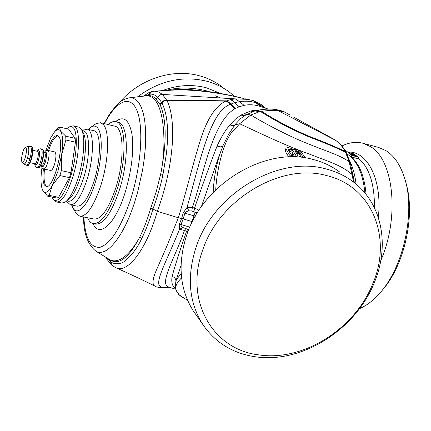 <?xml version="1.0" encoding="UTF-8"?>
<svg xmlns="http://www.w3.org/2000/svg" width="431" height="431" viewBox="0 0 431 431"><rect width="100%" height="100%" fill="white"/><g stroke="black" fill="none" stroke-linecap="round" stroke-linejoin="round"><path stroke-width="0.65" d="M348.841 152.967L349.002 152.536L348.237 152.488M349.616 153.533L349.902 152.768L349.002 152.536M341.88 146.023C349.035 142.44 356.022 141.508 362.843 143.227L378.483 147.397L386.02 150.688C394.241 155.855 400.442 165.035 404.623 178.224C415.818 211.853 403.389 268.141 379.075 293.926C372.74 300.935 366.21 305.843 359.481 308.661M362.843 143.227L370.229 146.492C393.034 158.91 399.99 214.977 381.44 259.047L380.762 260.701M347.531 151.927L353.495 153.802L358.517 157.24L351.831 155.397L344.461 149.492M351.319 154.821L349.239 153.274M352.229 155.063L352.73 153.808L349.902 152.768M351.793 155.37L350.882 154.584L355.855 156L352.73 153.808M351.367 154.837L351.917 153.436M350.543 154.206L350.969 153.091M364.917 192.996C363.279 176.15 358.544 164.049 350.705 156.706L357.945 158.834L358.517 157.24M350.963 154.643L349.746 153.678M344.73 149.713L349.035 153.118M405.819 182.572C415.872 214.266 404.456 265.97 381.995 290.489M202.629 250.266C184.037 300.903 213.253 349.627 258.438 354.826C303.117 361.986 355.311 328.745 372.971 283.237C392.28 238.203 372.594 186.144 326.272 175.492C280.899 162.713 219.131 199.289 202.629 250.266M293.651 154.713L291.787 152.111L288.765 150.85M300.989 156.701L299.206 154.163L296.027 152.66M345.436 151.065L345.657 150.5M350.705 156.706L346.804 153.619M374.593 281.896C356.119 329.44 301.678 364.141 254.888 356.717C232.487 353.285 215.053 342.429 202.597 324.15C188.848 302.131 186.677 276.476 196.083 247.184C213.286 193.643 278.216 155.3 325.777 168.882C336.024 171.468 345.129 175.756 353.091 181.742C382.157 203.297 389.823 245.185 374.593 281.896M290.726 154.05L295.865 155.262L292.498 150.22L290.268 149.11L288.571 148.927L288.102 149.223L288.14 149.821L290.726 154.05M292.547 152.87L293.263 150.985M291.787 152.111L292.498 150.22M290.801 151.491L291.496 149.589M289.584 151.017L290.268 149.11M288.862 150.855L289.535 148.943M288.215 149.95L288.571 148.927M295.741 150.678L295.294 150.936L295.348 151.523L297.95 155.817L303.289 157.428L299.917 152.272L296.679 150.748L295.741 150.678L295.407 151.631M299.954 154.961L300.676 153.075M299.206 154.163L299.917 152.272M298.236 153.495L298.936 151.599M297.056 152.957L297.74 151.055M296.011 152.628L296.679 150.748M196.261 315.126L193.239 310.821C179.711 289.179 177.486 264.058 186.564 235.461C203.157 183.191 266.385 146.001 313.003 159.443C323.045 162.008 331.983 166.237 339.817 172.12M298.942 157.18L289.384 154.896L285.839 148.593L286.405 147.925L288.409 147.569L291.049 148.361L293.533 149.95L293.624 149.568L295.558 149.336L298.473 150.365L301.824 152.714L305.175 157.881M293.489 149.918L293.624 149.568M289.433 156.965L288.668 156.814L289.384 154.896M288.668 156.814L285.414 151.513L286.136 149.627M285.414 151.513L285.117 150.478L285.839 148.593M353.625 182.146L349.164 161.641L345.193 151.464C342.537 146.599 339.208 142.801 335.205 140.08L335.469 140.231M181.198 296.501L179.732 295.386C176.451 291.184 171.883 287.725 181.58 277.823M215.71 189.931C216.949 168.042 222.908 148.312 227.536 139.148C232.018 130.259 234.943 129.51 239.641 123.74L250.81 115.002L259.43 111.726L261.477 111.311L270.178 110.336L278.701 110.67L285.063 112.243L289.465 114.738M335.507 140.258L275.975 109.544L280.931 110.595L282.472 111.333M175.853 281.411L176.419 279.584L181.192 273.615M181.02 265.48L176.381 279.687M213.189 192.468C213.911 177.545 216.389 164.033 220.624 151.933L222.978 145.775M264.397 109.318L250.513 111.063L241.064 115.007L235.261 119.306L229.998 124.834C231.759 125.83 233.392 125.841 234.906 124.871L228.592 134.332L223.145 145.376L218.743 156.846L201.32 206.815M221.89 86.669C215.392 81.804 208.108 78.232 200.032 75.958C172.955 68.06 139.364 78.846 119.263 102.713M169.103 287.154L168.93 287.094C158.317 284.487 175.142 257.452 184.473 230.51L186.591 231.167C179.549 251.553 174.711 266.67 172.082 276.513C171.355 281.217 171.937 284.702 173.828 286.96L175.692 288.695M173.828 286.96L175.514 287.736M169.232 287.197L166.964 287.385C149.772 289.67 161.932 272.252 179.598 229.157L184.473 230.51L185.718 228.586L187.873 229.244L186.591 231.167L187.981 231.587M187.873 229.244L188.81 229.513M168.833 287.073L165.806 287.579C159.987 287.757 156.318 287.245 154.794 286.044C151.664 284.288 152.693 277.86 157.891 266.746L166.635 246.737L178.342 217.757L181.575 218.506L183.299 212.779L194.025 215.812L195.114 212.499L193.939 211.643L191.757 211.034L188.897 210.797C186.698 211.335 185.384 212.079 184.953 213.027L183.186 218.878L181.575 218.506L179.463 223.996L181.025 224.492L183.186 218.878L192.377 221.701M229.998 124.834C225.294 130.34 220.99 137.408 217.089 146.034C209.822 164.804 202.311 185.481 194.548 208.071L198.982 210.258M250.513 111.063L252.571 111.624M190.761 225.047L194.025 215.812L195.281 216.303M195.114 212.499L197.42 212.704M193.939 211.643L194.548 208.071L192.382 207.516C203.184 176.5 211.896 122.097 234.89 108.768L239.151 106.786L244.07 105.369C249.08 104.291 254.392 104.62 260.012 106.349L268.362 109.118M191.757 211.034L192.382 207.516L187.043 207.419C200.399 159.949 210.102 111.968 229.992 104.442L234.512 102.713L239.485 101.63C245.438 100.795 251.014 101.21 256.208 102.874L257.786 103.429L264.176 107.691M234.556 96.388L229.567 92.229C222.972 87.294 215.57 83.673 207.354 81.373C182.986 75.306 159.707 80.473 137.505 96.873M179.463 223.996L179.598 229.157L183.121 227.616L185.718 228.586M189.807 227.169L181.025 224.492C180.729 225.413 181.429 226.458 183.121 227.616M188.897 210.797L187.043 207.419L183.299 212.779M161.77 90.871C177.033 84.999 191.978 84.002 206.611 87.87L219.934 93.209M179.318 224.379L181.079 224.373M207.343 91.043C191.908 87.202 177.949 87.046 165.477 90.569M220.575 97.918L214.924 95.677M154.794 286.044C142.93 280.107 129.92 273.992 115.767 267.689C126.838 273.884 145.883 251.257 157.347 211.335L178.342 217.757C185.292 195.458 192.743 164.696 199.65 142.505C206.347 120.044 215.037 106.252 225.709 101.134L230.343 99.653L235.299 98.882L247.997 99.351M147.968 95.655L148.393 95.612C150.845 95.413 153.317 96.447 155.801 98.704L160.003 104.55C166.641 119.166 166.867 142.327 160.688 174.038L156.34 191.316L150.807 207.941L157.347 211.335C165.445 189.09 170.385 167.212 172.163 145.71C173.542 125.394 171.807 110.325 166.948 100.509L162.417 94.416L235.299 98.882L239.485 101.63L244.07 105.369M159.729 104.016L161.84 102.664L157.789 97.282L155.801 98.704L157.789 97.282C158.807 95.37 160.354 94.416 162.417 94.416L158.834 92.067L154.869 91.178M150.807 207.941C147.58 219.045 143.895 228.764 139.757 237.109C129.192 257.156 119.613 264.93 111.015 260.443L110.568 260.173M235.498 108.423L229.076 102.276L226.35 100.859L166.652 99.944C164.545 99.96 162.94 100.865 161.84 102.664L162.126 103.208C165.596 110.605 167.4 120.023 167.54 131.466C167.578 140.123 167.174 147.682 166.334 154.142L163.004 174.35L160.688 174.038C167.255 143.992 164.653 93.177 145.554 95.93L148.393 95.612L151.076 92.256L153.452 91.248M87.574 217.774C89.028 221.189 90.93 223.15 93.285 223.651C101.08 224.007 108.887 212.957 116.699 190.507C127.026 159.459 126.03 122.69 115.81 121.628C113.466 121.089 110.912 122.07 108.159 124.554M100.542 122.7L114.651 126.132C123.983 127.118 124.861 160.601 115.486 188.826C108.375 209.304 101.258 219.384 94.13 219.072L79.886 216.249C86.755 216.507 93.716 206.314 100.768 185.675C108.752 161.102 109.803 131.293 103.402 124.618L100.542 122.695L96.07 123.675L95.24 124.236M75.721 212.618L76.244 213.485L79.886 216.249M88.301 129.402L91.097 127.043C93.64 125.502 95.811 125.809 97.611 127.964C103.262 134.084 102.212 160.914 95.073 183.035C88.317 204.962 77.882 216.281 73.146 208.335L71.605 205.016M51.822 197.026L53.659 199.833C58.805 202.554 64.505 194.634 70.765 176.058C76.837 156.765 78.081 133.448 73.599 128.077L72.139 126.752L70.447 126.434L66.595 128.707M69.466 177.626L58.594 197.296L56.984 198.082L47.582 196.159L49.15 195.356L52.447 185.147L59.866 175.562L69.466 177.626L70.964 172.734L61.358 170.649L61.628 154.804L65.905 139.983L65.717 136.153L60.55 131.051L59.424 127.005L68.664 129.198L75.193 138.367L75.42 142.187L70.964 172.734M71.487 126.024L73.502 125.863L75.711 127.474C80.365 132.985 79.115 156.981 72.855 176.834C67.279 193.713 61.892 202.096 56.693 201.994L54.931 201.002M87.089 129.111L93.883 130.733C101.069 131.455 101.377 158.522 93.953 181.386C88.307 198.071 82.73 206.33 77.23 206.158L70.382 204.768C75.786 204.919 81.297 196.617 86.922 179.867C94.319 156.922 94.141 129.796 87.089 129.111L83.102 130.281M56.693 201.994L61.832 203.033L65.059 202.214C69.628 198.944 73.987 190.863 78.135 177.976C84.234 158.716 85.564 135.377 81.184 129.187L78.604 127.08L73.502 125.863M67.258 202.026L70.382 204.768M22.73 152.423C23.662 149.363 24.578 147.634 25.477 147.235C26.878 147.844 26.824 151.211 25.321 157.326C24.125 161.113 23.064 162.799 22.132 162.385C21.211 160.828 21.41 157.509 22.73 152.423M54.78 151.927C56.375 153.334 56.294 157.439 54.548 164.254C53.218 168.397 51.93 170.466 50.686 170.471L43.86 168.995C44.996 169.017 46.203 167.136 47.491 163.344L47.674 162.746C49.425 155.909 49.522 151.793 47.97 150.392L54.78 151.927M75.42 142.187L65.905 139.983M75.193 138.367L65.717 136.153M59.424 127.005L57.835 128.115L54.559 131.864M41.942 188.255L42.744 190.346L47.582 196.159M58.594 197.296L49.15 195.356M59.866 175.562L61.358 170.649M45.616 151.028L50.739 137.748L54.635 131.778C57.048 129.187 59.02 128.944 60.55 131.051C62.894 135.005 63.249 142.925 61.628 154.804L57.883 171.49L52.447 185.147C48.283 192.463 45.05 194.198 42.744 190.346L42.071 188.686C40.697 183.886 40.67 176.796 41.996 167.427M47.48 150.333C50.939 140.35 54.247 135.393 57.398 135.463L58.88 136.622C65.146 143.976 53.396 189.721 46.128 186.504L44.371 184.937C42.884 181.866 42.556 176.5 43.391 168.839M46.715 186.531L45.497 185.174C44.01 182.114 43.676 176.764 44.495 169.13M48.601 150.532C51.774 141.346 54.888 136.395 57.943 135.684M374.464 207.844C374.598 183.773 369.184 167.18 358.22 158.053M378.326 217.477C382.512 179.926 367.508 150.963 348.059 152.057M352.348 155.645L351.437 154.853M366.081 194.435C364.567 177.152 359.81 164.761 351.815 157.256M351.217 157.035L351.831 155.397M347.774 157.245C351.96 164.243 354.74 173.208 356.103 184.139M241.064 115.007L242.545 115.605L244.059 115.605L247.34 113.886L240.848 118.428L235.525 124.074L234.906 124.871L239.641 123.74C255.777 131.25 286.06 145.834 308.359 153.711C331.908 162.773 341.562 165.418 352.224 174.641L353.226 176.349L354.357 182.717M254.791 110.966L244.474 115.621L247.523 114.393L250.81 115.002C266.067 124.268 290.758 137.16 309.447 144.326C329.074 152.31 338.34 154.567 349.164 161.641L350.279 163.204L353.194 176.171M255.901 110.692L260.48 111.505C276.029 121.316 292.423 129.86 309.673 137.144C324.538 142.763 336.525 147.806 345.619 152.283L346.756 153.528L350.236 163.053M256.957 110.455L261.477 111.311C276.761 120.955 292.821 129.348 309.657 136.487C324.241 142.047 336.083 147.041 345.193 151.464L346.686 153.382M335.205 140.08L335.55 140.29C339.924 143.281 343.491 147.359 346.244 152.526M178.649 294.325L180.541 296.065L185.664 299.125L179.21 294.933L176.09 290.074C175.999 289.47 174.339 286.766 176.419 279.584L178.617 272.484L176.392 279.654M332.775 138.615L293.102 116.823M275.888 109.533L275.964 109.544C270.329 108.741 264.068 109.027 257.194 110.401L255.044 110.902L259.43 111.726M172.082 276.513C174.436 277.106 175.724 278.588 175.956 280.958M217.089 146.034C219.918 147.17 221.895 147.057 223.016 145.689M251.623 110.794L253.466 111.338M252.674 110.557L254.355 111.085M168.909 287.089L165.957 287.569M234.89 108.768L229.992 104.442L228.441 102.573L225.709 101.134L166.948 100.509C164.836 100.52 163.225 101.42 162.126 103.208L160.003 104.55M239.151 106.786L232.993 100.946L230.343 99.653M260.556 106.516L253.078 100.515L244.894 98.742M260.938 106.64L253.972 100.789L253.078 100.515M261.337 106.769L257.786 103.429L253.972 100.789M263.815 107.572L261.967 105.008L254.893 101.102M155.72 91.221L159.901 90.995C184.22 87.838 215.473 91.684 244.118 98.57L243.391 98.408M158.818 91.065L162.368 90.833C186.984 88.441 213.733 90.909 242.621 98.236L216.19 92.493L188.719 89.384L175.918 89.621L152.8 91.334M106.182 257.479L106.699 258.95L111.581 265.022M106.188 257.485L106.57 258.724L105.762 257.221M110.045 259.855L111.392 264.855L112.038 265.41M109.819 259.715L110.191 261.256L107.502 258.293M108.978 259.203L109.442 259.484C119.468 265.297 131.875 251.699 139.757 237.109L141.551 238.86C137.451 247.631 132.15 254.84 125.636 260.491C121.391 264.532 113.719 264.726 110.535 261.542L111.85 265.248L115.767 267.689M145.495 95.935L149.772 94.19C152.418 93.845 155.085 94.874 157.778 97.277C158.797 95.364 160.343 94.411 162.412 94.405M147.855 95.666L150.548 92.396L152.526 91.383C147.655 92.638 146.061 94.534 146.373 94.184L146.702 93.942M145.123 95.973L146.373 94.184L143.873 96.124M163.004 174.35C160.682 185.766 156.437 199.876 152.919 209.051C149.832 219.788 146.044 229.723 141.551 238.86M129.171 97.853L145.015 95.989M104.178 123.584C107.028 118.024 110.837 112.168 111.51 111.354L117.194 104.604C120.766 100.865 124.925 98.591 129.661 97.794L133.109 98.155L136.266 99.917L139.068 103.084L141.449 107.637L143.351 113.531L144.719 120.68L145.511 128.955L145.705 138.216L145.285 148.275L144.245 158.926L142.602 169.938L137.667 192.081L134.467 202.748C123.137 237.901 105.913 257.846 95.811 251.101L95.391 250.842M83.846 217.035C85.085 238.273 90.558 248.342 100.261 247.243C110.659 243.59 120.658 228.01 130.259 200.496L130.27 200.469C141.179 167.217 143.895 127.172 137.02 110.659C130.227 93.883 116.122 101.096 104.464 123.654M115.556 121.569C123.778 115.346 129.273 119.737 132.042 134.731C133.96 151.707 131.541 171.328 124.796 193.594L124.785 193.627C114.915 224.842 99.114 238.165 93.031 223.597M93.285 223.651L95.569 224.098C103.413 224.465 111.246 213.437 119.069 191.014L119.08 190.987C129.408 159.982 128.352 123.261 118.078 122.183L115.81 121.623M82.337 131.223C89.977 128.6 90.952 155.203 83.512 178.289C77.591 195.652 72.074 203.173 66.961 200.851M65.733 201.735L68.13 200.016C72.392 196.967 76.438 189.489 80.274 177.588C85.909 159.815 87.127 138.265 83.043 132.473L81.588 129.903M26.226 165.175L27.304 165.412C28.403 165.407 29.599 163.435 30.881 159.497L31.005 159.082C32.751 152.191 32.896 148.054 31.441 146.669L30.369 146.427L30.887 146.885C31.738 149.223 31.415 153.21 29.917 158.845C28.667 162.913 27.439 165.025 26.226 165.175L23.737 163.872M27.562 146.567L28.392 146.96C29.157 149.169 28.85 152.892 27.471 158.123L29.917 158.845M27.471 158.123C26.092 162.476 24.869 164.405 23.791 163.92L22.132 162.385M32.751 151.556L31.959 157.918L30.553 161.528M32.788 150.29L37.648 151.378C38.601 152.191 38.564 154.772 37.529 159.125L37.4 159.578C36.527 162.347 35.703 163.742 34.916 163.753L35.089 163.753M37.686 151.383C39.781 149.864 40.099 152.59 38.645 159.567L38.499 160.09C36.921 164.712 35.735 165.935 34.954 163.764M34.787 163.726C35.487 166.388 36.7 165.375 38.413 160.688L38.564 160.203C40.298 152.262 39.948 149.309 37.519 151.346M43.655 153.657L42.874 160.391L41.322 164.216M43.655 152.477L44.576 152.682C45.594 153.533 45.567 156.216 44.49 160.725L44.361 161.178C43.45 164.039 42.583 165.477 41.748 165.488L41.899 165.493M44.711 152.736L44.576 152.682C46.758 151.179 47.103 154.007 45.605 161.167L45.454 161.684C43.827 166.42 42.588 167.686 41.742 165.488L40.826 165.288M41.683 165.472C42.464 167.81 43.676 166.722 45.33 162.207L45.481 161.722C47.184 154.05 46.86 151.033 44.512 152.666M42.286 161.426C43.806 155.672 44.027 151.825 42.955 149.88M42.168 161.814L42.27 161.49M42.26 149.104C43.773 150.5 43.66 154.627 41.915 161.48L41.791 161.889C40.498 165.806 39.28 167.767 38.138 167.756C39.221 166.382 38.321 171.269 42.297 161.458C43.606 156.771 43.951 153.053 43.337 150.317L42.26 149.104L41.112 148.846C42.626 150.241 42.507 154.368 40.756 161.226L40.573 161.83C39.296 165.633 38.1 167.524 36.991 167.508L38.138 167.756M31.388 159.034C32.912 153.172 33.149 149.298 32.099 147.413M31.269 159.422L31.366 159.093M193.239 310.821L202.597 324.15M185.664 299.125L187.55 300.213M280.931 110.595L284.39 111.893M285.133 112.254L285.839 112.631M175.837 289.26L168.769 287.041M166.614 287.515L169.318 287.224M264.564 107.82L262.21 105.218M110.557 260.168L95.811 251.101C87.606 244.377 83.522 232.999 83.555 216.976M73.146 208.335L76.244 213.485M91.097 127.043L96.07 123.675M69.844 126.547L71.821 125.917M53.659 199.833L55.19 201.239M82.165 130.916L83.754 129.839M66.676 201.056L67.667 202.705M30.369 146.427L27.627 146.545L25.477 147.235M30.046 162.692L34.916 163.753M47.97 150.392C46.322 150.182 45.104 150.931 44.328 152.628M41.5 165.434C41.43 167.212 42.216 168.397 43.86 168.995M41.112 148.846C39.442 148.603 38.192 149.428 37.368 151.313M34.636 163.694C34.863 166.075 35.649 167.347 36.991 167.508M27.304 165.412C28.22 164.173 27.638 168.715 31.393 159.066C34.108 148.964 31.846 145.533 31.441 146.669M54.635 131.778L56.116 129.984"/></g></svg>
